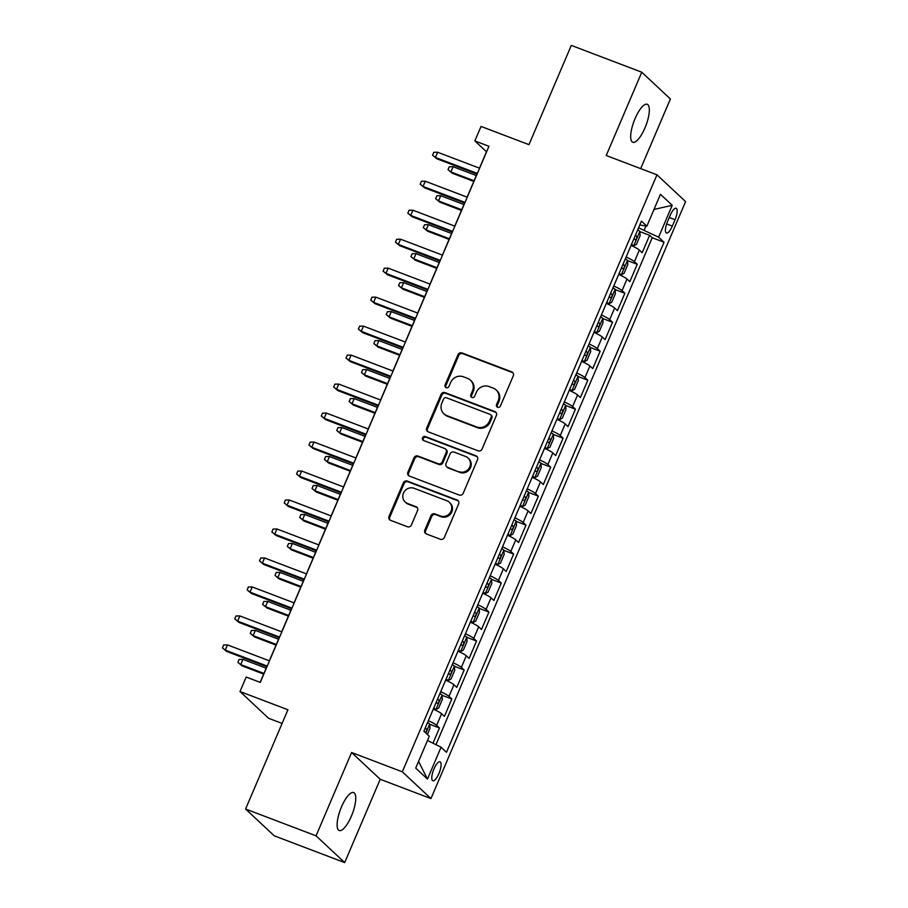 <?xml version="1.0" encoding="UTF-8"?>
<svg xmlns="http://www.w3.org/2000/svg" width="908" height="908" viewBox="0 0 908 908"><rect width="100%" height="100%" fill="white"/><g stroke="black" fill="none" stroke-linecap="round" stroke-linejoin="round"><path stroke-width="1.36" d="M497.641 407.249A2.179 2.054 -46.9 0 0 500.421 406.001L513.315 375.776A3.11 2.94 -46.9 0 0 511.76 371.871L461.956 352.928A3.11 2.94 -46.9 0 0 457.984 354.722L445.09 384.947A2.179 2.054 -46.9 0 0 446.18 387.671A2.179 2.054 -46.9 0 0 448.961 386.422L450.629 382.506A9.965 9.398 -46.9 0 1 463.364 376.775L467.518 378.352A9.965 9.398 -46.9 0 1 470.446 380.18A9.965 9.398 -46.9 0 1 472.489 390.826L470.821 394.73A2.179 2.054 -46.9 0 0 471.91 397.466A2.179 2.054 -46.9 0 0 474.691 396.206L476.359 392.301A9.965 9.398 -46.9 0 1 489.094 386.558L493.248 388.136A9.965 9.398 -46.9 0 1 496.177 389.963A9.965 9.398 -46.9 0 1 498.22 400.61L496.551 404.525A2.179 2.054 -46.9 0 0 497.641 407.249M351.385 816.167A20.316 6.322 110.8 0 0 353.655 792.559A20.316 6.322 110.8 0 0 341.487 806.906A20.316 6.322 110.8 0 0 339.217 830.525A20.316 6.322 110.8 0 0 351.385 816.167M644.964 127.903A20.316 6.322 110.8 0 0 647.234 104.284A20.316 6.322 110.8 0 0 635.055 118.63A20.316 6.322 110.8 0 0 632.785 142.25A20.316 6.322 110.8 0 0 644.964 127.903M438.904 773.593A10.158 3.167 110.8 0 0 440.039 761.778A10.158 3.167 110.8 0 0 433.956 768.962A10.158 3.167 110.8 0 0 432.821 780.766A10.158 3.167 110.8 0 0 438.904 773.593M424.831 530.068A3.11 2.94 -46.9 0 0 426.385 533.961L440.357 539.273A3.11 2.94 -46.9 0 0 444.341 537.491L458.654 503.917A3.11 2.94 -46.9 0 0 457.099 500.024L407.306 481.081A3.11 2.94 -46.9 0 0 403.322 482.874L389.01 516.436A3.11 2.94 -46.9 0 0 390.554 520.329L407.431 526.754A3.11 2.94 -46.9 0 0 411.415 524.96L417.544 510.591A3.11 2.94 -46.9 0 0 415.989 506.698L407.624 503.52A8.331 7.854 -46.9 0 1 404.185 491.75A8.331 7.854 -46.9 0 1 414.116 488.3L446.895 500.773A8.331 7.854 -46.9 0 1 450.334 512.543A8.331 7.854 -46.9 0 1 440.403 515.982L434.943 513.905A3.11 2.94 -46.9 0 0 430.959 515.699L424.831 530.068L425.614 530.794A3.11 2.94 -46.9 0 0 425.897 533.722M640.685 168.627L670.388 98.983L641.763 72.209L571.302 45.4L528.955 144.656L481.047 126.428L474.861 140.922L488.958 146.279L260.278 682.407L246.181 677.05L240.007 691.533L268.632 718.307L282.093 723.426M316.052 835.825L344.677 862.6L380.214 779.28L351.589 752.505L316.052 835.825L245.591 809.017L287.927 709.761L240.007 691.533M351.589 752.505L402.323 771.811L656.961 174.824L685.585 201.599L430.959 798.586L402.323 771.811M641.763 72.209L606.226 155.518L656.961 174.824M478.096 450.811A3.11 2.94 -46.9 0 0 482.08 449.017L496.392 415.455A3.11 2.94 -46.9 0 0 494.837 411.562L445.034 392.608A3.11 2.94 -46.9 0 0 441.061 394.401L426.737 427.974A3.11 2.94 -46.9 0 0 428.292 431.868L478.096 450.811M477.529 459.686L463.205 493.248A3.11 2.94 -46.9 0 1 459.232 495.042L409.429 476.098A3.11 2.94 -46.9 0 1 407.874 472.205L414.003 457.836A3.11 2.94 -46.9 0 1 417.975 456.043L438.178 463.727A3.11 2.94 -46.9 0 0 442.162 461.934L446.225 452.411A3.11 2.94 -46.9 0 0 444.67 448.507L423.639 440.516A2.179 2.054 -46.9 0 1 422.742 437.429A2.179 2.054 -46.9 0 1 425.341 436.532L475.974 455.793A3.11 2.94 -46.9 0 1 477.529 459.686M344.677 862.6L274.216 835.791L245.591 809.017M432.98 743.187L439.461 727.978L429.711 724.266M428.349 720.691A12.689 1.521 23.1 0 1 436.646 725.333L441.583 713.745L444.409 716.378L451.821 699.001L442.071 695.29M440.709 691.714A12.689 1.521 23.1 0 1 449.006 696.357L453.943 684.757L456.769 687.401L464.192 670.013L454.431 666.302M453.069 662.738A12.689 1.521 23.1 0 1 461.366 667.38L466.303 655.78L469.13 658.425L476.552 641.037L466.791 637.325M465.429 633.761A12.689 1.521 23.1 0 1 473.726 638.392L478.664 626.804L481.49 629.448L488.913 612.06L479.152 608.349M477.79 604.773A12.689 1.521 23.1 0 1 486.086 609.416L491.024 597.827L493.85 600.46L501.273 583.072L491.512 579.361M490.161 575.797A12.689 1.521 23.1 0 1 498.447 580.439L503.395 568.839L506.21 571.484L513.633 554.096L503.872 550.384M502.521 546.82A12.689 1.521 23.1 0 1 510.807 551.451L515.755 539.863L518.57 542.507L525.993 525.119L516.232 521.408M514.881 517.832A12.689 1.521 23.1 0 1 523.167 522.475L528.115 510.886L530.93 513.519L538.353 496.131L528.592 492.431M527.242 488.856A12.689 1.521 23.1 0 1 535.527 493.498L540.476 481.898L543.302 484.543L550.713 467.155L540.952 463.443M539.602 459.879A12.689 1.521 23.1 0 1 547.887 464.51L552.836 452.922L555.662 455.566L563.074 438.178L553.324 434.467M551.962 430.891A12.689 1.521 23.1 0 1 560.247 435.534L565.196 423.945L568.022 426.59L575.434 409.202L565.684 405.49M564.322 401.915A12.689 1.521 23.1 0 1 572.607 406.557L577.556 394.969L580.382 397.602L587.794 380.214L578.044 376.502M576.682 372.938A12.689 1.521 23.1 0 1 584.968 377.58L589.916 365.981L592.742 368.625L600.154 351.237L590.404 347.526M589.042 343.962A12.689 1.521 23.1 0 1 597.328 348.593L602.276 337.004L605.103 339.649L612.514 322.261L602.764 318.549M601.402 314.974A12.689 1.521 23.1 0 1 609.699 319.616L614.637 308.028L617.463 310.661L624.874 293.273L615.125 289.573M613.763 285.997A12.689 1.521 23.1 0 1 622.059 290.639L626.997 279.04L629.823 281.684L637.234 264.296L634.42 261.652A12.689 1.521 -156.9 0 0 626.123 257.021M627.485 260.585L637.234 264.296M670.252 215.23L667.528 221.597A9.84 3.065 110.8 0 0 666.438 233.038A9.84 3.065 110.8 0 0 672.329 226.092L675.053 219.713A9.84 3.065 110.8 0 0 676.154 208.273A9.84 3.065 110.8 0 0 670.252 215.23M427.498 740.451L441.061 747.227L446.475 752.289L664.032 242.243L658.618 237.181L638.574 227.84M441.061 747.227L427.464 779.098L415.705 768.1L429.302 736.229L423.888 731.156L641.445 221.109L646.859 226.183L660.457 194.301L672.215 205.299L658.618 237.181M435.965 744.673L652.194 237.737L649.606 235.32L642.183 252.708L639.357 250.063A12.689 1.521 -156.9 0 0 631.071 245.421M622.059 290.639L624.874 293.273M609.699 319.616L612.514 322.261M597.328 348.593L600.154 351.237M584.968 377.58L587.794 380.214M572.607 406.557L575.434 409.202M560.247 435.534L563.074 438.178M547.887 464.51L550.713 467.155M535.527 493.498L538.353 496.131M523.167 522.475L525.993 525.119M510.807 551.451L513.633 554.096M498.447 580.439L501.273 583.072M486.086 609.416L488.913 612.06M473.726 638.392L476.552 641.037M461.366 667.38L464.192 670.013M449.006 696.357L451.821 699.001M436.646 725.333L439.461 727.978M644.249 229.996L645.94 226.024M380.214 779.28L430.959 798.586M474.861 140.922L486.472 151.772L479.469 168.162M476.961 174.052L467.109 197.149M464.601 203.029L454.749 226.126M452.241 232.005L442.389 255.103M439.881 260.982L430.029 284.091M427.52 289.97L417.669 313.067M415.16 318.946L405.309 342.044M402.8 347.923L392.948 371.02M390.44 376.911L380.588 400.008M378.08 405.887L368.228 428.985M365.72 434.864L355.868 457.961M353.36 463.84L343.508 486.949M340.999 492.828L331.148 515.926M328.639 521.805L318.787 544.902M316.279 550.781L306.427 573.879M303.908 579.769L294.056 602.867M291.547 608.746L281.696 631.843M279.187 637.722L269.336 660.82M266.827 666.699L260.153 682.362M639.845 231.608L649.606 235.32M652.194 237.737L664.032 242.243M639.788 224.98L646.859 226.183M626.997 279.04A12.689 1.521 -156.9 0 0 618.711 274.409M614.637 308.028A12.689 1.521 -156.9 0 0 606.351 303.386M602.276 337.004A12.689 1.521 -156.9 0 0 593.991 332.362M589.916 365.981A12.689 1.521 -156.9 0 0 581.631 361.35M577.556 394.969A12.689 1.521 -156.9 0 0 569.271 390.326M565.196 423.945A12.689 1.521 -156.9 0 0 556.91 419.303M552.836 452.922A12.689 1.521 -156.9 0 0 544.539 448.28M540.476 481.898A12.689 1.521 -156.9 0 0 532.179 477.267M528.115 510.886A12.689 1.521 -156.9 0 0 519.819 506.244M515.755 539.863A12.689 1.521 -156.9 0 0 507.459 535.221M503.395 568.839A12.689 1.521 -156.9 0 0 495.098 564.209M491.024 597.827A12.689 1.521 -156.9 0 0 482.738 593.185M478.664 626.804A12.689 1.521 -156.9 0 0 470.378 622.162M466.303 655.78A12.689 1.521 -156.9 0 0 458.018 651.138M453.943 684.757A12.689 1.521 -156.9 0 0 445.658 680.126M441.583 713.745A12.689 1.521 -156.9 0 0 433.298 709.103M653.987 209.464L672.215 205.299M427.464 779.098L418.577 761.381M497.436 407.159A2.179 2.054 -46.9 0 1 497.323 405.24L498.991 401.336A9.965 9.398 -46.9 0 0 496.948 390.69L496.177 389.963M470.446 380.18L471.218 380.895A9.965 9.398 -46.9 0 1 473.261 391.552L471.593 395.457A2.179 2.054 -46.9 0 0 471.706 397.375M513.031 372.848A3.11 2.94 -46.9 0 0 512.532 372.598L462.739 353.655A3.11 2.94 -46.9 0 0 458.756 355.448L445.862 385.673A2.179 2.054 -46.9 0 0 445.976 387.58M496.109 412.527A3.11 2.94 -46.9 0 0 495.609 412.277L445.805 393.334A3.11 2.94 -46.9 0 0 441.833 395.128L427.509 428.69A3.11 2.94 -46.9 0 0 427.804 431.618M491.183 417.113A2.179 2.054 -46.9 0 0 490.093 414.377L446.384 397.749A2.179 2.054 -46.9 0 0 443.592 399.009L441.833 403.129A9.965 9.398 -46.9 0 0 443.876 413.776A9.965 9.398 -46.9 0 0 446.804 415.603L476.689 426.964A9.965 9.398 -46.9 0 0 489.423 421.233L491.183 417.113L491.954 417.828A2.179 2.054 -46.9 0 0 491.512 415.501L490.74 414.786M443.876 413.776L444.659 414.502A9.965 9.398 -46.9 0 0 447.576 416.329L446.804 415.603M491.954 417.828L490.195 421.959A9.965 9.398 -46.9 0 1 477.46 427.691L447.576 416.329M445.578 449.085L446.361 449.8A3.11 2.94 -46.9 0 1 446.997 453.126L442.934 462.66A3.11 2.94 -46.9 0 1 438.95 464.453L418.758 456.769A3.11 2.94 -46.9 0 0 414.774 458.563L408.645 472.932A3.11 2.94 -46.9 0 0 408.929 475.86M477.233 456.758A3.11 2.94 -46.9 0 0 476.745 456.508L426.113 437.259A2.179 2.054 -46.9 0 0 423.434 440.425M459.13 471.706A8.331 7.854 -46.9 0 0 468.074 458.007A8.331 7.854 -46.9 0 0 465.622 456.486L454.079 452.093A3.11 2.94 -46.9 0 0 450.096 453.886L446.032 463.409A3.11 2.94 -46.9 0 0 447.587 467.302L459.913 472.421A8.331 7.854 -46.9 0 0 468.846 458.733L468.074 458.007M446.668 466.735L447.44 467.461A3.11 2.94 -46.9 0 0 448.359 468.029L447.587 467.302M459.913 472.421L448.359 468.029M449.346 502.294L450.118 503.021A8.331 7.854 -46.9 0 1 441.186 516.709L435.715 514.632A3.11 2.94 -46.9 0 0 431.731 516.425L425.614 530.794M405.172 501.988L405.944 502.714A8.331 7.854 -46.9 0 0 408.396 504.235L407.624 503.52M417.26 507.663A3.11 2.94 -46.9 0 0 416.761 507.424L408.396 504.235M458.37 500.989A3.11 2.94 -46.9 0 0 457.882 500.751L408.078 481.808A3.11 2.94 -46.9 0 0 404.094 483.589L389.782 517.163A3.11 2.94 -46.9 0 0 390.065 520.091M631.287 244.922L633.648 245.818L636.429 244.366L640.14 235.671L639.822 231.324A8.41 1.01 -156.9 0 0 637.677 229.94M633.648 245.818A8.41 1.01 -156.9 0 0 631.491 244.422M633.841 238.917A8.41 1.01 23.1 0 1 635.067 239.644C636.621 239.213 637.11 238.055 636.553 236.159A8.41 1.01 -156.9 0 0 635.328 235.444M452.275 173.246L448.019 169.671L449.256 166.777L453.103 166.72L450.879 171.941L452.275 173.246L473.817 181.441M448.019 169.671L450.879 171.941L474.101 180.771M453.103 166.72L476.325 175.55M477.37 173.428L435.409 157.47L436.805 158.764L432.549 155.2L435.409 157.47L437.633 152.249L479.594 168.218M436.805 158.764L477.086 174.098M432.549 155.2L433.786 152.306L437.633 152.249M618.927 273.898L621.288 274.795L624.068 273.353L627.78 264.659L627.462 260.312A8.41 1.01 -156.9 0 0 625.317 258.916M621.288 274.795A8.41 1.01 -156.9 0 0 619.131 273.41M621.481 267.905A8.41 1.01 23.1 0 1 622.706 268.62C624.25 268.189 624.749 267.031 624.182 265.136A8.41 1.01 -156.9 0 0 622.967 264.421M439.915 202.223L435.658 198.659L436.896 195.753L440.743 195.708L438.519 200.918L439.915 202.223L461.457 210.418M435.658 198.659L438.519 200.918L461.741 209.748M440.743 195.708L463.965 204.538M606.567 302.886L608.916 303.783L611.708 302.33L615.42 293.636L615.102 289.289A8.41 1.01 -156.9 0 0 612.957 287.893M608.916 303.783A8.41 1.01 -156.9 0 0 606.771 302.387M609.12 296.882A8.41 1.01 23.1 0 1 610.346 297.597C611.89 297.177 612.389 296.019 611.822 294.124A8.41 1.01 -156.9 0 0 610.607 293.409M427.555 231.2L423.298 227.636L424.535 224.741L428.383 224.685L426.158 229.894L427.555 231.2L449.097 239.394M423.298 227.636L426.158 229.894L449.381 238.736M428.383 224.685L451.605 233.515M594.207 331.863L596.556 332.759L599.348 331.306L603.048 322.612L602.742 318.265A8.41 1.01 -156.9 0 0 600.597 316.881M596.556 332.759A8.41 1.01 -156.9 0 0 594.411 331.363M596.76 325.859A8.41 1.01 23.1 0 1 597.986 326.574C599.53 326.154 600.029 324.996 599.462 323.1A8.41 1.01 -156.9 0 0 598.247 322.385M415.194 260.176L410.938 256.612L412.175 253.718L416.023 253.661L413.798 258.882L415.194 260.176L436.737 268.371M410.938 256.612L413.798 258.882L437.02 267.712M416.023 253.661L439.245 262.491M581.846 360.839L584.196 361.736L586.988 360.294L590.688 351.6L590.382 347.253A8.41 1.01 -156.9 0 0 588.236 345.857M584.196 361.736A8.41 1.01 -156.9 0 0 582.051 360.351M584.4 354.835A8.41 1.01 23.1 0 1 585.626 355.561C587.17 355.13 587.669 353.972 587.101 352.077A8.41 1.01 -156.9 0 0 585.887 351.362M402.834 289.164L398.578 285.6L399.815 282.694L403.663 282.638L401.438 287.859L402.834 289.164L424.376 297.359M398.578 285.6L401.438 287.859L424.649 296.689M403.663 282.638L426.885 291.479M465.01 202.405L423.049 186.446L424.433 187.752L420.188 184.176L423.049 186.446L425.273 181.225L467.234 197.195M424.433 187.752L464.726 203.074M420.188 184.176L421.425 181.282L425.273 181.225M452.649 231.392L410.688 215.423L412.073 216.728L407.828 213.164L410.688 215.423L412.913 210.213L454.874 226.171M412.073 216.728L452.366 232.051M407.828 213.164L409.065 210.259L412.913 210.213M440.289 260.369L398.328 244.4L399.713 245.705L395.468 242.141L398.328 244.4L400.553 239.19L442.514 255.148M399.713 245.705L440.005 261.039M395.468 242.141L396.694 239.247L400.553 239.19M427.929 289.346L385.968 273.387L387.353 274.693L383.108 271.117L385.968 273.387L388.193 268.166L430.154 284.136M387.353 274.693L427.645 290.015M383.108 271.117L384.334 268.223L388.193 268.166M569.486 389.827L571.836 390.724L574.628 389.271L578.328 380.577L578.021 376.23A8.41 1.01 -156.9 0 0 575.876 374.834M571.836 390.724A8.41 1.01 -156.9 0 0 569.691 389.328M572.04 383.823A8.41 1.01 23.1 0 1 573.254 384.538C574.809 384.118 575.309 382.949 574.741 381.065A8.41 1.01 -156.9 0 0 573.527 380.339M390.463 318.141L386.218 314.577L387.455 311.671L391.303 311.626L389.078 316.835L390.463 318.141L412.005 326.335M386.218 314.577L389.078 316.835L412.289 325.666M391.303 311.626L414.513 320.456M415.569 318.333L373.597 302.364L374.993 303.669L370.736 300.105L373.597 302.364L375.821 297.143L417.794 313.112M374.993 303.669L415.285 318.992M370.736 300.105L371.974 297.2L375.821 297.143M557.115 418.804L559.476 419.7L562.268 418.248L565.968 409.553L565.661 405.206A8.41 1.01 -156.9 0 0 563.516 403.822M559.476 419.7A8.41 1.01 -156.9 0 0 557.33 418.304M559.68 412.799A8.41 1.01 23.1 0 1 560.894 413.515C562.449 413.095 562.949 411.937 562.381 410.041A8.41 1.01 -156.9 0 0 561.167 409.326M378.103 347.117L373.858 343.553L375.095 340.659L378.942 340.602L376.718 345.823L378.103 347.117L399.645 355.312M373.858 343.553L376.718 345.823L399.929 354.653M378.942 340.602L402.153 349.432M403.209 347.31L361.236 331.341L362.632 332.646L358.376 329.082L361.236 331.341L363.461 326.131L405.433 342.089M362.632 332.646L402.925 347.968M358.376 329.082L359.613 326.188L363.461 326.131M544.755 447.78L547.115 448.677L549.896 447.224L553.608 438.53L553.301 434.183A8.41 1.01 -156.9 0 0 551.156 432.798M547.115 448.677A8.41 1.01 -156.9 0 0 544.97 447.281M547.32 441.776A8.41 1.01 23.1 0 1 548.534 442.502C550.089 442.071 550.589 440.913 550.021 439.018A8.41 1.01 -156.9 0 0 548.807 438.303M365.742 376.105L361.498 372.53L362.723 369.635L366.582 369.579L364.358 374.8L365.742 376.105L387.285 384.3M361.498 372.53L364.358 374.8L387.568 383.63M366.582 369.579L389.793 378.409M390.849 376.287L348.876 360.328L350.272 361.622L346.016 358.058L348.876 360.328L351.101 355.107L393.073 371.077M350.272 361.622L390.565 376.956M346.016 358.058L347.253 355.164L351.101 355.107M532.394 476.757L534.755 477.653L537.536 476.212L541.247 467.518L540.941 463.171A8.41 1.01 -156.9 0 0 538.784 461.775M534.755 477.653A8.41 1.01 -156.9 0 0 532.61 476.269M534.96 470.764A8.41 1.01 23.1 0 1 536.174 471.479C537.729 471.048 538.228 469.89 537.661 467.995A8.41 1.01 -156.9 0 0 536.446 467.279M353.382 405.082L349.137 401.518L350.363 398.612L354.222 398.567L351.998 403.776L353.382 405.082L374.925 413.276M349.137 401.518L351.998 403.776L375.208 412.607M354.222 398.567L377.433 407.397M378.488 405.263L336.516 389.305L337.912 390.61L333.656 387.035L336.516 389.305L338.741 384.084L380.713 400.053M337.912 390.61L378.205 405.933M333.656 387.035L334.893 384.141L338.741 384.084M520.034 505.745L522.395 506.641L525.176 505.189L528.887 496.494L528.581 492.147A8.41 1.01 -156.9 0 0 526.424 490.751M522.395 506.641A8.41 1.01 -156.9 0 0 520.25 505.245M522.599 499.74A8.41 1.01 23.1 0 1 523.814 500.456C525.369 500.036 525.857 498.878 525.301 496.982A8.41 1.01 -156.9 0 0 524.075 496.267M341.022 434.058L336.766 430.494L338.003 427.6L341.851 427.543L339.626 432.753L341.022 434.058L362.564 442.253M336.766 430.494L339.626 432.753L362.848 441.594M341.851 427.543L365.073 436.373M366.128 434.251L324.156 418.282L325.552 419.587L321.296 416.023L324.156 418.282L326.381 413.072L368.353 429.03M325.552 419.587L365.845 434.909M321.296 416.023L322.533 413.117L326.381 413.072M507.674 534.721L510.035 535.618L512.816 534.165L516.527 525.471L516.209 521.124A8.41 1.01 -156.9 0 0 514.064 519.739M510.035 535.618A8.41 1.01 -156.9 0 0 507.89 534.222M510.239 528.717A8.41 1.01 23.1 0 1 511.454 529.432C513.009 529.012 513.497 527.854 512.941 525.959A8.41 1.01 -156.9 0 0 511.715 525.244M328.662 463.035L324.406 459.471L325.643 456.576L329.49 456.52L327.266 461.741L328.662 463.035L350.204 471.229M324.406 459.471L327.266 461.741L350.488 470.571M329.49 456.52L352.713 465.35M353.768 463.228L311.796 447.258L313.192 448.563L308.936 444.999L311.796 447.258L314.02 442.048L355.993 458.007M313.192 448.563L353.484 463.897M308.936 444.999L310.173 442.105L314.02 442.048M495.314 563.698L497.675 564.594L500.456 563.153L504.167 554.459L503.849 550.112A8.41 1.01 -156.9 0 0 501.704 548.716M497.675 564.594A8.41 1.01 -156.9 0 0 495.53 563.21M497.879 557.705A8.41 1.01 23.1 0 1 499.094 558.42C500.649 557.989 501.137 556.831 500.58 554.936A8.41 1.01 -156.9 0 0 499.355 554.221M316.302 492.022L312.046 488.459L313.283 485.553L317.13 485.496L314.906 490.717L316.302 492.022L337.844 500.217M312.046 488.459L314.906 490.717L338.128 499.548M317.13 485.496L340.352 494.338M341.408 492.204L299.436 476.246L300.832 477.551L296.576 473.976L299.436 476.246L301.66 471.025L343.633 486.994M300.832 477.551L341.124 492.874M296.576 473.976L297.813 471.082L301.66 471.025M482.954 592.686L485.315 593.582L488.095 592.13L491.807 583.435L491.489 579.088A8.41 1.01 -156.9 0 0 489.344 577.692M485.315 593.582A8.41 1.01 -156.9 0 0 483.169 592.186M485.519 586.682A8.41 1.01 23.1 0 1 486.733 587.397C488.288 586.977 488.776 585.808 488.22 583.923A8.41 1.01 -156.9 0 0 486.994 583.197M303.942 520.999L299.685 517.435L300.923 514.541L304.77 514.484L302.546 519.694L303.942 520.999L325.484 529.194M299.685 517.435L302.546 519.694L325.768 528.524M304.77 514.484L327.992 523.314M329.048 521.192L287.076 505.223L288.472 506.528L284.215 502.964L287.076 505.223L289.3 500.002L331.272 515.971M288.472 506.528L328.764 521.85M284.215 502.964L285.452 500.058L289.3 500.002M470.594 621.662L472.954 622.559L475.735 621.106L479.447 612.412L479.129 608.065A8.41 1.01 -156.9 0 0 476.984 606.68M472.954 622.559A8.41 1.01 -156.9 0 0 470.809 621.163M473.147 615.658A8.41 1.01 23.1 0 1 474.373 616.373C475.928 615.953 476.416 614.795 475.86 612.9A8.41 1.01 -156.9 0 0 474.634 612.185M291.581 549.976L287.325 546.412L288.562 543.517L292.41 543.461L290.185 548.682L291.581 549.976L313.124 558.17M287.325 546.412L290.185 548.682L313.408 557.512M292.41 543.461L315.632 552.291M316.688 550.169L274.715 534.199L276.111 535.504L271.855 531.94L274.715 534.199L276.94 528.989L318.912 544.948M276.111 535.504L316.404 550.838M271.855 531.94L273.092 529.046L276.94 528.989M458.234 650.639L460.594 651.535L463.375 650.083L467.087 641.389L466.769 637.053A8.41 1.01 -156.9 0 0 464.624 635.657M460.594 651.535A8.41 1.01 -156.9 0 0 458.438 650.139M460.787 644.635A8.41 1.01 23.1 0 1 462.013 645.361C463.568 644.93 464.056 643.772 463.5 641.877A8.41 1.01 -156.9 0 0 462.274 641.161M279.221 578.964L274.965 575.388L276.202 572.494L280.05 572.437L277.825 577.658L279.221 578.964L300.764 587.158M274.965 575.388L277.825 577.658L301.047 586.489M280.05 572.437L303.272 581.268M304.316 579.145L262.355 563.187L263.751 564.481L259.495 560.917L262.355 563.187L264.58 557.966L306.552 573.935M263.751 564.481L304.032 579.815M259.495 560.917L260.732 558.023L264.58 557.966M445.873 679.615L448.234 680.512L451.015 679.07L454.726 670.376L454.409 666.029A8.41 1.01 -156.9 0 0 452.263 664.633M448.234 680.512A8.41 1.01 -156.9 0 0 446.078 679.127M448.427 673.623A8.41 1.01 23.1 0 1 449.653 674.338C451.197 673.906 451.696 672.749 451.128 670.853A8.41 1.01 -156.9 0 0 449.914 670.138M266.861 607.94L262.605 604.376L263.842 601.471L267.69 601.425L265.465 606.635L266.861 607.94L288.404 616.135M262.605 604.376L265.465 606.635L288.687 615.465M267.69 601.425L290.912 610.255M291.956 608.122L249.995 592.164L251.38 593.469L247.135 589.894L249.995 592.164L252.22 586.943L294.181 602.912M251.38 593.469L291.672 608.791M247.135 589.894L248.372 586.999L252.22 586.943M433.513 708.603L435.863 709.5L438.655 708.047L442.366 699.353L442.048 695.006A8.41 1.01 -156.9 0 0 439.903 693.61M435.863 709.5A8.41 1.01 -156.9 0 0 433.718 708.104M436.067 702.599A8.41 1.01 23.1 0 1 437.293 703.314C438.836 702.894 439.336 701.736 438.768 699.841A8.41 1.01 -156.9 0 0 437.554 699.126M254.501 636.917L250.245 633.353L251.482 630.458L255.33 630.402L253.105 635.611L254.501 636.917L276.043 645.111M250.245 633.353L253.105 635.611L276.327 644.453M255.33 630.402L278.552 639.232M279.596 637.11L237.635 621.14L239.02 622.445L234.775 618.881L237.635 621.14L239.86 615.93L281.821 631.889M239.02 622.445L279.312 637.768M234.775 618.881L236.012 615.976L239.86 615.93M427.396 734.436L429.995 728.33L429.688 723.982A8.41 1.01 -156.9 0 0 427.543 722.598M424.933 732.291C426.476 731.871 426.976 730.713 426.408 728.818A8.41 1.01 -156.9 0 0 425.194 728.102M242.141 665.893L237.885 662.329L239.122 659.435L242.969 659.378L240.745 664.599L242.141 665.893L263.683 674.088M237.885 662.329L240.745 664.599L263.967 673.43M242.969 659.378L266.192 668.209M267.236 666.086L225.275 650.128L226.659 651.422L222.415 647.858L225.275 650.128L227.499 644.907L269.46 660.865M226.659 651.422L266.952 666.756M222.415 647.858L223.652 644.964L227.499 644.907M634.42 261.652L639.357 250.063M669.275 217.511L675.053 219.713M666.654 223.924L672.329 226.092M498.991 401.336L498.22 400.61M471.593 395.457L470.821 394.73M473.261 391.552L472.489 390.826M445.862 385.673L445.09 384.947M458.756 355.448L457.984 354.722M462.739 353.655L461.956 352.928M512.532 372.598L511.76 371.871M497.323 405.24L496.551 404.525M427.509 428.69L426.737 427.974M441.833 395.128L441.061 394.401M445.805 393.334L445.034 392.608M495.609 412.277L494.837 411.562M477.46 427.691L476.689 426.964M490.195 421.959L489.423 421.233M408.645 472.932L407.874 472.205M414.774 458.563L414.003 457.836M418.758 456.769L417.975 456.043M438.95 464.453L438.178 463.727M442.934 462.66L442.162 461.934M446.997 453.126L446.225 452.411M426.113 437.259L425.341 436.532M476.745 456.508L475.974 455.793M431.731 516.425L430.959 515.699M435.715 514.632L434.943 513.905M441.186 516.709L440.403 515.982M416.761 507.424L415.989 506.698M389.782 517.163L389.01 516.436M404.094 483.589L403.322 482.874M408.078 481.808L407.306 481.081M457.882 500.751L457.099 500.024M633.716 245.784L639.834 231.438M635.237 235.66L636.553 236.159M621.356 274.761L627.473 260.414M622.877 264.637L624.182 265.136M608.996 303.749L615.113 289.402M610.516 293.625L611.822 294.124M596.635 332.725L602.753 318.379M598.156 322.601L599.462 323.1M584.275 361.702L590.393 347.355M585.796 351.578L587.101 352.077M571.915 390.678L578.033 376.343M573.436 380.566L574.741 381.065M559.544 419.666L565.673 405.32M561.065 409.542L562.381 410.041M547.183 448.643L553.301 434.296M548.704 438.519L550.021 439.018M534.823 477.619L540.941 463.273M536.344 467.495L537.661 467.995M522.463 506.607L528.581 492.261M523.984 496.483L525.301 496.982M510.103 535.584L516.221 521.237M511.624 525.46L512.941 525.959M497.743 564.56L503.861 550.214M499.264 554.436L500.58 554.936M485.383 593.537L491.5 579.202M486.904 583.424L488.22 583.923M473.023 622.525L479.14 608.178M474.544 612.401L475.86 612.9M460.662 651.501L466.78 637.155M462.183 641.377L463.5 641.877M448.302 680.478L454.42 666.131M449.823 670.354L451.128 670.853M435.942 709.466L442.06 695.119M437.463 699.342L438.768 699.841M425.886 733.028L429.7 724.096M425.103 728.318L426.408 728.818"/></g></svg>
